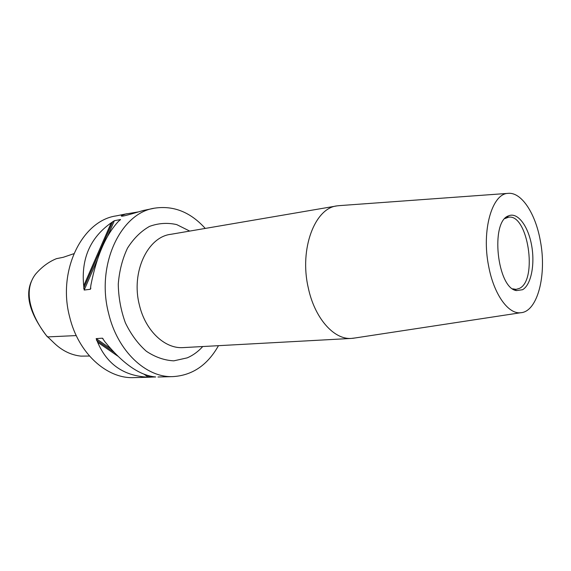 <?xml version="1.0" encoding="UTF-8"?>
<svg xmlns="http://www.w3.org/2000/svg" width="571" height="571" viewBox="0 0 571 571"><rect width="100%" height="100%" fill="white"/><g stroke="black" fill="none" stroke-linecap="round" stroke-linejoin="round"><path stroke-width="0.86" d="M153.563 208.386L143.193 210.506C135.006 212.84 119.703 217.765 121.409 215.652L125.577 214.046L138.011 211.962M504.921 218.572L508.511 217.223C527.854 213.554 537.982 279.804 519.546 288.341L516.127 289.369L512.665 288.826M522.536 289.725C531.173 284.936 535.177 264.159 531.551 244.988C528.047 225.766 517.504 211.855 508.597 215.838C490.082 221.512 497.141 288.326 516.491 290.596L522.536 289.725M540.352 240.912C546.961 274.73 537.604 311.866 520.659 312.737C508.269 314.364 493.779 294.215 488.633 266.122C481.403 230.498 492.052 193.548 508.062 193.369C521.459 191.82 535.591 213.647 540.352 240.912M73.852 253.695L63.281 257.285M63.281 257.293L56.458 258.663C48.778 261.782 41.854 266.9 35.68 274.016C20.399 293.615 35.316 321.973 47.443 336.919L76.243 335.577M31.491 281.118C22.869 300.068 35.859 321.523 46.415 335.612L54.488 343.392C62.396 350.851 71.232 355.098 80.996 356.126L89.461 356.033M134.52 377.602L133.286 377.631C106.677 378.63 78.348 353.242 69.691 317.069C57.171 270.668 82.203 220.527 116.213 215.895L127.047 213.718M111.188 222.833L114.357 220.727L120.524 219.521L118.404 221.427C105.799 234.952 96.649 256.101 90.946 284.872L90.375 289.276L84.18 290.054L83.694 285.814C81.053 258.677 90.218 237.679 111.188 222.833L83.694 285.814M97.598 342.222L96.156 338.617L102.387 338.182L104.9 341.736C122.951 363.863 139.874 375.604 155.669 376.967L148.31 377.16C124.043 376.132 107.134 364.484 97.598 342.222L117.733 356.09M144.092 374.248L148.31 377.16M354.976 337.982L351.194 338.439C333.785 339.666 314.514 317.983 308.219 287.584C299.24 248.849 314.914 207.851 337.197 205.86L339.402 205.624M218.472 345.676C207.459 365.233 192.17 375.547 172.62 376.624C146.012 377.652 117.448 351.122 108.597 313.322C95.814 264.801 120.809 212.64 154.827 208.13C173.72 205.403 190.536 212.169 205.253 228.421M120.524 219.521L120.36 219.892M90.853 288.169L90.375 289.276M114.357 220.727L107.598 236.251M97.234 260.069L84.18 290.054M112.723 221.641L83.651 288.319M102.387 338.182L103.03 338.632M96.156 338.617L110.617 348.617M150.608 376.26L151.915 377.16M96.428 340.159L113.914 352.214M147.625 375.482L150.102 377.188M183.719 347.575L182.898 347.618C164.684 348.831 145.248 330.566 139.353 304.85C130.873 272.131 147.682 236.787 170.936 234.296L336.398 205.995M202.741 346.54C198.187 351.593 193.019 355.362 187.231 357.86L173.805 360.843C164.377 360.358 155.226 357.16 146.347 351.251C137.954 343.835 130.973 334.37 125.384 322.851C120.895 310.503 118.525 297.612 118.261 284.187C119.303 270.975 122.38 258.97 127.483 248.171C133.593 238.521 140.923 231.269 149.481 226.416C158.431 223.133 167.51 222.533 176.717 224.603L189.715 231.084M513.75 289.154L516.491 290.596M506.22 217.858L508.597 215.838M513.857 289.561L514.428 289.511M505.92 217.587L506.663 217.487M508.062 193.369L338.66 205.681M520.659 312.737L352.664 338.339M351.194 338.439L183.826 347.568M172.62 376.624L157.974 377.003M150.73 377.188L133.286 377.631"/></g></svg>
